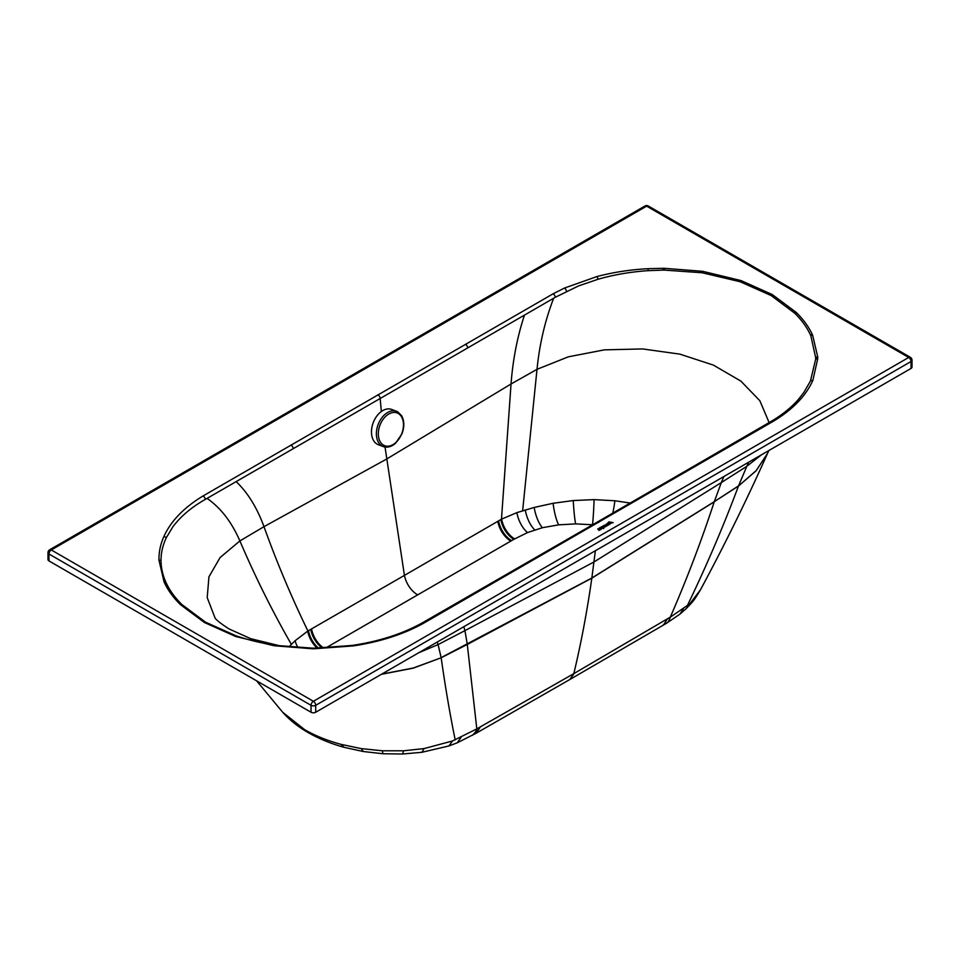 <?xml version="1.0" encoding="UTF-8"?>
<svg xmlns="http://www.w3.org/2000/svg" width="960" height="960" viewBox="0 0 960 960"><rect width="100%" height="100%" fill="white"/><g stroke="black" fill="none" stroke-linecap="round" stroke-linejoin="round"><path stroke-width="1.44" d="M385.032 447.048L404.436 575.388L501.48 519.204A11.484 8.112 105.5 0 1 501.648 519.108L516.9 512.628L534.192 507.444L553.116 503.28L573.264 500.544L594.084 499.632L614.88 500.76L630.168 503.052M799.02 398.664L803.988 392.244L810.432 381.036L815.628 359.376A150.276 87.6 178.9 0 0 815.652 358.068A150.036 87.456 178.8 0 0 815.64 357.528L810.84 335.82A152.052 88.512 179.4 0 0 810.552 335.16C807.108 327.636 802.044 320.508 795.324 313.788A152.028 88.332 179.7 0 0 794.76 313.224L771.132 295.548L740.544 281.916A152.028 88.38 179.7 0 0 739.584 281.604L702.708 272.892A152.064 88.788 179.6 0 0 701.544 272.724L664.416 270.108A150.06 88.812 179.5 0 0 663.3 270.108L648.204 270.66C630.756 271.824 614.112 274.668 598.296 279.192A155.94 93.9 179.7 0 0 597.996 279.276L578.664 285.888L555.324 297.252A158.64 93.36 -1.2 0 0 553.668 298.236L380.184 398.496A1508.616 871.128 -120 0 0 381.348 411.516M377.868 394.74A3.3 1.908 60 0 1 380.184 398.496L207.048 498.408A158.64 89.328 1 0 0 205.38 499.344C191.34 507.324 180.432 516.564 172.68 527.076L166.248 537.816C162.672 545.532 160.932 553.176 161.028 560.724C161.064 567.828 162.66 574.968 165.828 582.12A152.052 87.096 0.6 0 0 166.128 582.78C169.524 590.16 174.6 597.228 181.344 603.996A152.028 87.228 0.3 0 0 181.908 604.548L205.536 622.188L236.124 635.856A152.028 87.192 0.3 0 0 237.084 636.18C248.652 640.044 260.94 642.996 273.96 645.036A152.052 86.808 0.4 0 0 275.124 645.216L292.416 647.232L312.24 648.132A150.036 84.492 0.5 0 0 314.448 648.144L352.62 645.432A3.3 0.672 -98.4 0 1 352.752 645.336L352.752 645.336C379.164 641.352 402.228 633.936 421.932 623.076L421.932 623.076A3.3 1.872 -119.1 0 1 423.54 623.268C403.44 634.332 380.004 641.88 353.232 645.912L314.448 648.744A154.104 88.992 180 0 1 312.216 648.732L274.668 645.792A155.484 89.784 180 0 1 273.492 645.612L236.256 636.636A155.256 89.652 180 0 1 235.284 636.312L204.408 622.5L180.492 604.68A155.256 89.652 180 0 1 179.916 604.104C173.112 597.336 167.928 590.172 164.388 582.612A155.484 89.784 180 0 1 164.076 581.94L158.964 560.148C158.808 552.156 160.44 544.296 163.86 536.568C170.892 521.04 183.96 507.504 203.052 495.96L553.092 293.808L564.564 288.024L596.844 276.588C613.128 272.292 630.18 269.652 648 268.692L663.312 268.308A154.224 89.052 180 0 1 664.44 268.32L702 271.26A155.484 89.784 180 0 1 703.176 271.44L740.412 280.416A155.256 89.652 180 0 1 741.384 280.74L772.26 294.552L796.176 312.384A155.256 89.652 180 0 1 796.752 312.948C803.568 319.716 808.74 326.88 812.292 334.452A155.484 89.784 180 0 1 812.604 335.112L817.716 356.916A154.2 89.04 180 0 1 817.728 357.468A154.08 88.98 180 0 1 817.716 358.764L812.82 380.496C805.788 396.012 792.72 409.548 773.616 421.092L423.54 623.268M604.596 525.564L606.96 525.876L604.404 525.144L605.592 526.668L604.596 525.528M598.752 528.456L600.948 529.356L598.752 528.456M601.92 526.584L600.552 527.412L603.468 528.144L602.316 526.452L603.96 527.304L605.292 526.8L603.42 525.72L603.792 526.356L602.16 526.956M602.34 526.5L603.372 526.608M603.312 526.824L605.292 526.8M605.82 524.7L606.804 525.432L608.532 524.976L606.66 523.848L605.82 524.7M597.744 529.032L599.076 530.436L600.204 529.392L598.092 528.792L599.304 529.908M601.044 529.308L600.672 528.048L603.744 528.504L599.82 527.556L601.392 529.056M600.708 528.096L603.744 528.504M608.04 522.504L607.692 523.908L609.108 524.448L610.452 523.488L608.58 524.064L608.784 522.744L611.916 522.816L609.732 523.524L613.14 522.612L608.988 521.88L608.364 522.852M608.82 522.78L611.844 522.852M604.116 525.504L605.592 526.668M604.62 525.432L606.636 526.068M598.752 528.42L600.624 529.536M603.468 528.108L600.552 527.376M603.084 525.912L603.78 526.356M605.82 524.664L607.968 525.3M599.076 530.4L600.516 529.572M599.82 527.556L601.044 529.272M608.988 521.88L609.024 522.48M608.628 523.344L613.14 522.576M608.136 523.392L608.88 523.08M607.596 523.584L609.372 524.424L610.464 523.632M601.944 527.448L602.652 527.628L601.944 527.448M606.684 524.22L606.612 525.036L607.908 524.94L606.3 524.652M602.616 527.616L601.992 527.46M607.872 524.952L606.684 524.268M592.632 524.76L575.616 523.884L558.636 524.856L542.364 527.712L527.58 532.548L513.864 539.328L325.872 647.892M304.74 729.732L282.66 712.224C289.74 720.132 298.224 726.912 308.124 732.564L304.74 729.732C315.384 735.828 327.42 740.688 340.848 744.312L361.248 748.608L382.392 750.792L403.584 750.792L424.104 748.572L452.508 740.976L476.592 728.988A10.632 4.44 131.3 0 1 476.808 728.868L573.804 673.644A21.204 12.204 -119.8 0 1 573.624 674.328L569.748 679.572L666.444 623.316L679.98 614.1L686.172 608.664C693.264 601.116 693.54 601.404 700.488 589.776L686.172 608.664M595.368 550.74L591.828 578.16C587.064 611.544 581.064 643.368 573.816 673.632L569.856 679.512M573.804 673.644L667.476 618.768L663.42 625.08M688.836 604.5L670.512 617.004A10.632 4.392 131 0 0 670.308 617.112L667.476 618.768M700.548 589.656L700.488 589.776C724.572 545.016 746.904 499.62 767.448 453.576L767.496 453.468M910.344 357.3A3.3 1.908 120 0 0 908.7 357.468L646.632 206.148L51.3 549.96L313.38 701.28L908.7 357.468A3.3 1.908 -120 0 1 911.028 361.512A3.3 1.908 0 0 0 912 360.168A3.3 3.3 0 0 0 910.344 357.3L648.276 205.992A3.3 3.3 0 0 0 644.976 205.992L49.656 549.792A3.3 3.3 0 0 0 48 552.648L48 559.584A3.3 1.908 0 0 0 48.972 560.928L311.04 712.248A3.3 1.908 0 0 0 315.708 712.248L911.028 368.436L911.028 361.512L315.708 705.324L315.708 712.248M912 360.168L912 367.092A3.3 1.908 180 0 1 911.028 368.436M288.84 646.908L295.116 640.716L307.752 631.092A11.484 8.076 -74.8 0 1 307.92 630.984L404.436 575.388A18.864 10.848 -119.8 0 0 417.348 594.672M383.22 446.58L378.288 444.696A18.864 12.576 -69.2 0 1 373.248 422.604A18.864 12.576 -69.2 0 1 391.704 409.452L396.636 411.324A18.864 12.576 -69.2 0 1 397.62 411.768L401.628 415.704C404.388 420.864 404.508 426.888 401.988 433.776L395.424 443.388C391.812 446.508 388.08 447.672 384.252 446.892A18.864 12.576 -69.2 0 1 383.22 446.58A18.864 12.576 -69.2 0 1 378.168 424.476A18.864 12.576 -69.2 0 1 396.636 411.324M524.46 315.144C517.332 336.732 512.868 359.688 511.044 383.988L386.46 459.144L263.988 526.668C276.84 562.416 291.492 597.18 307.92 630.984M236.16 481.632C247.644 492.48 256.92 507.492 263.988 526.668L239.892 540.924C255.144 576.648 272.292 611.112 291.324 644.328M769.128 422.592L759.84 400.704L740.856 381.096L713.388 365.1L679.896 354.144L642.648 348.936L604.332 349.86L568.332 356.82L537.012 369.324L511.044 383.988L501.48 519.204M207.048 498.408C220.644 507.744 231.6 521.916 239.892 540.924L220.08 557.556L208.944 576.828L207.204 597.588L215.1 618.108M527.58 532.548L527.556 532.56A18.864 9.036 67.3 0 1 516.9 512.628M666.696 619.224L664.884 623.496L662.628 625.536M670.512 617.004L668.256 621.816L666.444 623.304M683.34 608.94L679.98 614.1M480.432 726.792L476.364 733.104L457.224 742.812L448.92 745.956L421.848 752.304L402.6 754.008L382.92 753.744L363.276 751.512L361.248 748.608M363.276 751.512L344.1 747.312L340.848 744.312M382.92 753.744L382.392 750.792M402.6 754.008L403.584 750.792M421.848 752.304L424.104 748.572M448.92 745.956L452.508 740.976M457.224 742.812L461.064 737.316M472.524 735.312L475.764 731.604L476.592 728.988M475.572 733.56L479.652 727.248M648.276 205.992A3.3 1.908 120 0 0 646.632 206.148A3.3 1.908 60 0 0 644.976 205.992M49.656 549.792A3.3 1.908 60 0 1 51.3 549.96A3.3 1.908 -60 0 0 48.972 554.004L48.972 560.928M48 552.648A3.3 1.908 0 0 0 48.972 554.004L311.04 705.324A3.3 1.908 0 0 0 315.708 705.324A3.3 1.908 -120 0 0 313.38 701.28A3.3 1.908 -60 0 0 311.04 705.324L311.04 712.248M463.836 626.7L464.94 630.636L438.084 644.592L441.144 657.624L591.84 578.004L714.3 501.66L721.332 482.568L594 561.96L464.94 630.636L467.292 644.448L441.168 657.756C445.332 687.156 450.012 714.54 455.196 739.896M437.172 642.096L438.084 644.592L418.728 652.752M670.308 617.112C686.748 579.384 701.388 540.96 714.24 501.84L591.828 578.16L467.292 644.448L476.808 728.868M381.684 674.148L413.328 667.992L441.168 657.756L413.208 668.16L381.396 674.316M687.216 605.904C706.188 566.592 723.276 526.644 738.48 486.06L714.3 501.66L738.552 485.868L746.808 466.296L761.496 454.8M723.888 476.52L721.332 482.568L746.808 466.296L748.8 462.132M738.48 486.06L756.216 470.58L767.544 453.36L756.132 470.772L738.48 486.06M534.744 529.884A19.044 8.088 70.6 0 1 525.276 509.928M542.364 527.712A19.572 7.068 74.1 0 1 534.192 507.444M558.636 524.856A21.432 4.896 80.5 0 1 553.116 503.28M575.616 523.884A24.084 2.16 86.4 0 1 573.264 500.544M592.5 524.748A27.108 1.476 92.2 0 0 594.084 499.632M612.816 513.084A30.144 5.904 98.1 0 0 614.88 500.76M289.716 645.972A19.044 13.284 -133.5 0 0 290.052 647.016M295.116 640.716A18.864 12.468 -128.5 0 0 298.02 647.64M307.752 631.092A18.864 10.944 -120.3 0 0 317.208 648.12M514.62 538.896A18.864 10.836 60.3 0 1 501.648 519.108M553.668 298.236C545.088 320.376 539.532 344.076 537.012 369.324L522.636 510.744M311.568 628.884A18.864 10.932 -120.2 0 0 323.652 647.976M310.776 629.34A18.864 10.932 -120.2 0 0 322.272 648.024M308.52 630.636A18.864 10.932 -120.2 0 0 318.456 648.108M815.652 358.068A3.3 2.7 -0.6 0 1 817.728 357.468M815.628 359.376A3.3 2.7 0.8 0 1 817.716 358.764M815.64 357.528A3.3 2.7 -1.2 0 1 817.716 356.916M810.84 335.82A3.3 2.604 -24.4 0 1 812.604 335.112M810.552 335.16A3.3 2.604 -25.1 0 1 812.292 334.452M795.324 313.788A3.3 2.328 -45.2 0 1 796.752 312.948M794.76 313.224A3.3 2.316 -45.7 0 1 796.176 312.384M771.132 295.548A3.3 1.908 -60 0 1 772.26 294.552M740.544 281.916A3.3 1.368 -71.2 0 1 741.384 280.74M739.584 281.604A3.3 1.356 -71.5 0 1 740.412 280.416M702.708 272.892A3.3 0.708 -81.1 0 1 703.176 271.44M701.544 272.724A3.3 0.684 -81.4 0 1 702 271.26M664.416 270.108L664.44 268.32M663.3 270.108L663.312 268.308M648.204 270.66L648 268.692M597.996 279.276A3.3 1.128 -104.8 0 0 596.844 276.588M566.508 291.264A3.3 1.68 -114.6 0 0 564.564 288.024M555.324 297.252A3.3 1.872 -119.1 0 0 553.092 293.808M685.716 472.02A3.3 1.908 -120.1 0 0 684.072 471.864L597.156 522.144L598.8 522.312M773.616 421.092A3.3 1.944 -121 0 0 771.924 420.948L771.924 420.948C783.228 414.144 792.384 406.56 799.404 398.22L799.368 398.256M812.82 380.496A3.3 2.616 -156.1 0 0 810.432 381.036M511.2 572.808A3.3 1.908 -119.9 0 0 509.556 572.64L597.156 522.144M353.232 645.912A3.3 0.672 -98.4 0 0 352.752 645.336L314.448 648.744M312.216 648.732L314.448 648.144M236.256 636.636A3.3 1.356 -71.5 0 1 237.084 636.18M235.284 636.312A3.3 1.368 -71.2 0 1 236.124 635.856M204.408 622.5A3.3 1.908 -60 0 1 205.536 622.188M180.492 604.68A3.3 2.316 -45.7 0 1 181.908 604.548M179.916 604.104A3.3 2.328 -45.2 0 1 181.344 603.996M164.388 582.612A3.3 2.604 -25.1 0 1 166.128 582.78M164.076 581.94A3.3 2.604 -24.4 0 1 165.828 582.12M158.964 560.148A3.3 2.7 -1.2 0 1 161.028 560.724M163.86 536.568A3.3 2.616 23.9 0 1 166.248 537.816M203.052 495.96A3.3 1.944 59 0 1 205.38 499.344M510.804 541.08A18.864 10.848 60.2 0 1 497.808 521.328M511.596 540.636A18.864 10.848 60.2 0 1 498.6 520.872M513.864 539.328A18.864 10.848 60.2 0 1 500.868 519.564M290.952 445.032A3.3 1.908 59.9 0 1 293.268 448.68M465.444 344.256A3.3 1.908 60 0 1 467.76 347.904M397.668 440.616A17.52 11.688 -69.2 0 1 380.304 441.888A17.52 11.688 -69.2 0 1 384.132 418.02A17.52 11.688 -69.2 0 1 401.496 416.76A17.52 11.688 -69.2 0 1 397.668 440.616M215.016 618C215.052 617.376 213.96 619.296 229.2 629.004L250.704 638.676L279.312 645.684L312.24 648.132M256.584 680.808L282.684 712.236M476.364 733.104L569.796 679.536M768.816 450.576L767.544 453.36M344.1 747.312C331.164 743.772 319.176 738.852 308.124 732.564M684.072 471.864L771.924 420.948M509.556 572.64L421.932 623.076"/></g></svg>
